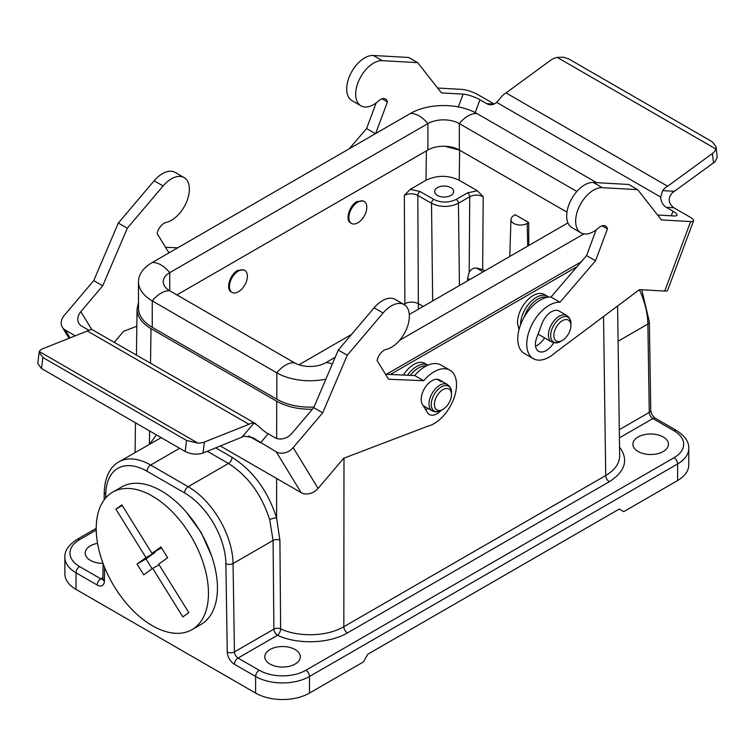 <?xml version="1.0" encoding="UTF-8"?>
<svg xmlns="http://www.w3.org/2000/svg" width="755" height="755" viewBox="0 0 755 755"><rect width="100%" height="100%" fill="white"/><g stroke="black" fill="none" stroke-linecap="round" stroke-linejoin="round"><path stroke-width="1.13" d="M390.335 374.499L577.028 266.713M520.591 324.763A22.225 12.826 120 0 1 536.305 297.347A22.225 12.826 120 0 1 547.413 296.243L544.298 294.45A22.225 12.826 120 0 0 533.19 295.554A22.225 12.826 120 0 0 517.477 322.772L519.034 329.68M404.34 195.356L410.239 189.363L420.054 191.496L433.757 199.405A3.171 1.831 120 0 0 431.511 203.284L417.817 195.375C413.325 193.242 408.832 193.233 404.34 195.356L404.878 303.642C409.38 301.566 413.863 301.566 418.345 303.642L418.393 309.229M477.386 190.76L483.2 196.706C478.717 194.564 474.225 194.564 469.733 196.725L458.445 203.246A3.171 1.831 -120 0 0 456.199 199.405L467.496 192.884L477.386 190.76L459.21 180.266C448.14 175.028 437.07 175.037 425.99 180.266L410.239 189.363M298.999 364.769L351.528 334.437M403.67 304.341L404.878 303.642L404.888 305.105M244.762 270.403L243.884 269.894L237.514 270.517C229.831 274.537 225.585 289.222 231.304 291.959L232.059 292.393A12.693 7.333 -60 0 1 232.059 277.727A12.693 7.333 -60 0 1 244.762 270.403A12.693 7.333 -60 0 1 246.706 280.577A12.693 7.333 -60 0 1 238.41 291.76A12.693 7.333 -60 0 1 232.059 292.393M364.174 201.453L363.306 200.953L356.936 201.566C349.254 205.596 344.997 220.281 350.726 223.018L351.481 223.452A12.693 7.333 -60 0 1 351.481 208.786A12.693 7.333 -60 0 1 364.174 201.453A12.693 7.333 -60 0 1 366.118 211.626A12.693 7.333 -60 0 1 357.823 222.819A12.693 7.333 -60 0 1 351.481 223.452M104.596 567.345L104.379 581.039A10.155 5.861 60 0 1 97.197 585.031L76.028 572.809L76.028 589.4L255.605 693.081L255.605 676.489L234.437 664.268A10.155 5.861 60 0 1 227.255 651.98L225.877 563.598A58.409 33.72 -120 0 0 184.588 492.93L147.055 471.262A58.409 33.72 -120 0 0 105.757 494.242L105.7 497.941M138.476 302.547L137.061 308.993C137.174 316.619 141.817 323.168 151 328.651L276.707 401.226C286.655 406.756 298.546 409.436 312.353 409.257M309.484 693.081L363.353 661.975L367.845 654.198L619.251 509.049L623.734 511.645L677.612 480.539L677.612 463.947L309.484 676.489L309.484 693.081A38.09 21.989 180 0 1 255.605 693.081M76.028 589.4A38.09 21.989 180 0 1 64.873 573.847L64.873 557.265A38.09 21.989 180 0 0 76.028 572.809A5.077 2.935 -60 0 1 79.624 566.59L100.783 578.811L102.907 577.584M638.107 451.509A17.78 10.268 0 0 0 657.482 453.736A17.78 10.268 0 0 0 668.449 444.251A17.78 10.268 0 0 0 650.678 433.993A17.78 10.268 0 0 0 632.898 444.251A17.78 10.268 0 0 0 638.107 451.509M269.969 664.051A17.78 10.268 0 0 0 289.344 666.278A17.78 10.268 0 0 0 300.32 656.793A17.78 10.268 0 0 0 282.54 646.525A17.78 10.268 0 0 0 264.769 656.793A17.78 10.268 0 0 0 269.969 664.051M215.656 447.838L232.021 457.285C252.982 470.554 267.836 490.778 276.594 517.968L279.907 540.193L280.634 628.868A5.077 2.567 -65.5 0 1 277.491 635.276L238.033 658.049L259.201 670.27A33.012 19.064 0 0 0 305.888 670.27L674.017 457.728A5.077 2.935 60 0 1 677.612 463.947A38.09 21.989 180 0 0 688.768 448.404L688.768 464.986A38.09 21.989 180 0 1 677.612 480.539M97.574 543.336A17.78 10.268 0 0 0 85.192 553.113A17.78 10.268 0 0 0 90.392 560.37A17.78 10.268 0 0 0 103.048 563.381M619.544 447.017C628.783 459.823 625.376 471.384 609.313 481.709L347.423 632.916C329.388 643.685 297.564 644.761 277.491 635.276A5.077 2.935 -120 0 1 273.895 629.132L273.074 540.42L233.059 563.523L234.446 651.905L273.895 629.132A5.077 2.86 -0.5 0 1 280.634 628.868C298.782 637.447 327.538 636.474 343.827 626.726L605.727 475.518C614.9 470.054 619.553 463.504 619.666 455.888L617.599 306.002M161.183 437.636L118.903 461.89A63.486 36.655 60 0 1 150.641 465.042L188.174 486.711L228.435 463.466L207.295 451.264M279.907 540.193A5.077 2.86 179.5 0 0 273.074 540.42L269.686 519.666C261.589 494.487 247.838 475.754 228.435 463.466A5.077 2.935 -60 0 0 232.021 457.285M276.632 478.472L276.594 517.968A5.077 1.567 -16.1 0 0 269.686 519.666M469.846 279.52L467.609 278.227L467.59 280.813M459.427 285.532L458.445 203.246C449.47 207.483 440.486 207.502 431.511 203.284L432.672 300.981M484.833 270.866L482.662 269.611L476.49 268.006C473.187 267.959 470.752 269.403 469.176 272.357L469.733 196.725A3.171 1.831 60 0 0 467.496 192.884M467.609 278.227L469.176 272.357M423.206 306.445L418.345 303.642L417.817 195.375A3.171 1.831 -60 0 1 420.054 191.496M528.745 222.536L527.216 223.414A9.522 5.502 180 0 1 516.76 224.594A9.522 5.502 180 0 1 510.956 219.431A9.522 5.502 180 0 1 513.749 215.637L515.278 214.76L528.745 222.536L528.745 245.517M437.428 195.422A9.522 5.502 0 0 0 447.809 196.621A9.522 5.502 0 0 0 453.689 191.534A9.522 5.502 0 0 0 444.157 186.041A9.522 5.502 0 0 0 434.635 191.534A9.522 5.502 0 0 0 437.428 195.422M444.921 146.262L459.644 150.188L566.967 212.155L459.314 150A22.225 12.826 0 0 0 427.887 150L176.897 294.912M386.362 374.329L581.208 261.834M399.593 340.297L583.908 233.88M313.967 407.068A46.98 27.123 0 0 1 276.821 399.216L152.236 327.293A46.98 27.123 0 0 1 138.476 308.106L138.476 281.709A46.98 27.123 0 0 1 152.236 262.532L410.38 113.495A46.98 27.123 0 0 1 476.82 113.495A25.396 14.666 120 0 0 459.314 123.603A22.225 12.826 0 0 0 427.887 123.603L169.743 272.64A22.225 12.826 0 0 0 163.24 281.709A22.225 12.826 0 0 0 169.743 290.779L294.327 362.711A22.225 12.826 0 0 0 325.754 362.711L335.229 357.238M409.286 314.476L567.92 222.895M138.476 281.709A46.98 27.123 0 0 0 152.236 300.886L276.821 372.819A46.98 27.123 0 0 0 325.867 379.17M476.82 113.495L596.648 182.672M459.314 150L459.314 123.603L576.848 191.459M562.371 320.696A12.061 6.965 120 0 0 553.84 335.465A12.061 6.965 120 0 0 562.371 340.392A12.061 6.965 120 0 0 570.903 325.622A12.061 6.965 120 0 0 562.371 320.696M442.949 389.637A12.061 6.965 120 0 0 434.427 404.416A12.061 6.965 120 0 0 442.949 409.342A12.061 6.965 120 0 0 451.481 394.563A12.061 6.965 120 0 0 442.949 389.637M407.549 375.226A22.225 12.826 120 0 1 416.883 366.298A22.225 12.826 120 0 1 427.943 365.165L424.886 363.4A22.225 12.826 120 0 0 413.768 364.495A22.225 12.826 120 0 0 403.368 375.046M494.006 104.058L486.692 103.652A12.693 9.957 -86.8 0 0 490.297 104.747A12.693 9.957 -86.8 0 0 496.62 102.35L501.046 97.31A12.693 7.333 -60 0 1 506.039 92.922L550.773 60.173A12.693 8.239 172.9 0 1 557.247 57.418L563.381 57.201L568.657 58.881L712.324 141.827L716.014 146.744L715.825 148.98A12.693 8.239 172.9 0 1 712.39 153.482L667.656 186.24A12.693 7.333 120 0 0 662.663 190.619L660.653 197.046A12.693 9.957 -86.8 0 0 666.269 207.323L673.819 207.748C668.166 203.246 667.675 198.254 672.346 192.789L715.06 161.74L717.241 157.342L716.014 146.734M657.596 215.024L674.111 215.958A12.693 2.897 20.4 0 0 677.027 215.203A12.693 2.897 20.4 0 0 672.998 211.211L666.269 207.323M486.692 103.652L479.953 99.764A12.693 2.897 20.4 0 0 463.108 94.13L458.342 106.917M375.65 133.541L387.447 101.916A10.145 5.851 -60 0 0 385.531 99.028A10.145 5.851 -60 0 0 378.51 100.972A25.396 14.666 120 0 1 360.937 105.823A25.396 14.666 120 0 1 359.267 79.681A25.396 14.666 120 0 1 382.275 60.664L417.694 62.656L441.458 92.912L463.108 94.13M437.617 88.024L461.673 89.373A12.693 2.897 -159.6 0 1 478.528 94.998L494.119 104.001M690.636 221.564L664.721 291.062A12.693 2.897 20.4 0 0 667.637 290.316L693.552 220.819A12.693 2.897 -159.6 0 1 690.636 221.564L661.437 219.922L637.673 189.656L602.254 187.665A25.396 14.666 -60 0 0 579.245 206.681A25.396 14.666 -60 0 0 580.916 232.823A25.396 14.666 -60 0 0 598.488 227.972A10.145 5.851 120 0 1 605.51 226.038A10.145 5.851 120 0 1 607.426 228.916L595.544 260.777L560.002 302.226L551.018 297.036L586.569 255.586L596.148 229.897M664.721 291.062L639.457 289.637L555.085 352.802A31.748 18.328 -60 0 1 533.332 358.672A31.748 18.328 -60 0 1 531.246 325.99A31.748 18.328 -60 0 1 560.002 302.226M693.552 220.819A12.693 2.897 -159.6 0 0 689.532 216.827L673.819 207.748M376.169 102.897L366.59 128.586L349.272 148.773M417.694 62.656L408.719 57.474L373.291 55.483A25.396 14.666 120 0 0 350.292 74.5A25.396 14.666 120 0 0 351.953 100.641L360.937 105.823M667.656 186.24L506.039 92.922M715.825 148.98L557.247 57.418M387.447 101.916L382.077 98.811M375.414 133.682L366.59 128.586M533.332 358.672L524.347 353.491A31.748 18.328 -60 0 1 522.262 320.809A31.748 18.328 -60 0 1 551.018 297.036M580.916 232.823L571.941 227.642A25.396 14.666 -60 0 1 570.27 201.5A25.396 14.666 -60 0 1 593.27 182.484L628.698 184.475L637.673 189.656M535.569 346.177A15.242 8.796 120 0 0 544.544 337.844M553.708 342.723A15.242 8.796 -60 0 1 538.598 351.301A15.242 8.796 -60 0 1 536.767 337.579L541.948 323.678A15.242 8.796 -60 0 1 559.021 311.013L566.816 315.514A15.242 8.796 120 0 0 559.2 316.269A15.242 8.796 120 0 0 549.244 329.699A15.242 8.796 120 0 0 551.575 341.911C555.189 343.346 558.256 343.148 560.786 341.307A14.307 8.258 120 0 1 550.669 335.465A14.307 8.258 120 0 1 560.786 317.949A14.307 8.258 120 0 1 570.903 323.782L570.903 325.622M586.569 255.586L595.544 260.777M602.056 225.821L607.426 228.916M248.64 435.928L260.522 442.789L268.157 433.776A12.693 3.114 40.3 0 1 258.314 425.895L253.963 423.055A12.693 7.333 120 0 0 248.99 424.31L204.397 442.043A12.693 6.115 -172.9 0 1 197.942 443.128L186.542 440.439L185.154 451.481C191.138 454.397 197.093 454.916 203.019 453.019L244.299 436.163L252.51 437.551L276.236 451.858L301.151 492.628A12.693 9.89 -31.4 0 0 318.091 488.419L293.176 447.649A12.693 9.89 148.6 0 1 276.236 451.858M185.154 451.481L41.497 368.534L42.875 357.493L186.542 440.439M37.769 363.391L41.497 368.534M42.875 357.493L39.156 352.349L39.354 351.575A12.693 6.115 -172.9 0 1 42.78 348.734L87.372 331.001A12.693 7.333 -60 0 1 92.346 329.746L255.681 423.697M169.988 252.283L168.554 252.217L157.134 233.531A10.145 5.851 -60 0 1 166.175 222.432A25.396 14.666 120 0 0 186.815 201.359A25.396 14.666 120 0 0 184.116 177.576A25.396 14.666 120 0 0 163.108 185.975L127.284 228.237L102.727 285.815L80.832 311.636A12.693 9.89 -31.4 0 0 78.973 323.442A12.693 9.89 -31.4 0 0 81.851 326.217L88.59 330.105L88.203 330.548M268.157 433.776L274.895 437.664A12.693 9.89 -31.4 0 0 291.836 433.455L313.731 407.634L338.287 350.056L374.112 307.804A25.396 14.666 -60 0 1 395.12 299.395L404.095 304.586A25.396 14.666 -60 0 1 406.794 328.359A25.396 14.666 -60 0 1 386.154 349.433A10.145 5.851 120 0 0 377.113 360.541L388.532 379.227L423.697 380.709A31.748 18.328 -60 0 1 449.942 370.205A31.748 18.328 -60 0 1 453.377 399.791A31.748 18.328 -60 0 1 427.736 426.226L343.638 458.285L318.091 488.419M385.522 374.291L414.712 375.528A31.748 18.328 -60 0 1 440.967 365.024L449.942 370.205M425.612 409.635A15.242 8.796 120 0 0 428.094 408.502M301.151 492.628L220.281 445.941M114.439 342.157L123.66 331.275L136.815 326.264M70.036 337.891L65.232 330.039L75.255 335.824M65.232 330.039A12.693 9.89 148.6 0 1 62.363 327.264A12.693 9.89 148.6 0 1 64.213 315.467L93.743 280.634L102.727 285.815M293.176 447.649L322.706 412.815L347.272 355.246L383.096 312.985A25.396 14.666 -60 0 1 404.095 304.586M313.731 407.634L322.706 412.815M441.109 410.399A15.242 8.796 -60 0 1 429.34 414.504A15.242 8.796 -60 0 1 427.405 412.579L422.423 404.425A15.242 8.796 -60 0 1 425.603 386.805A15.242 8.796 -60 0 1 439.599 379.954A15.242 8.796 -60 0 1 441.533 381.888L436.966 379.246M87.372 331.001L248.99 424.31M39.354 351.575L197.942 443.128M338.287 350.056L347.272 355.246M414.712 375.528L423.697 380.709M177.736 247.81L165.534 247.291M184.116 177.576L175.132 172.395A25.396 14.666 120 0 0 154.133 180.794L118.308 223.055L93.743 280.634M127.284 228.237L118.308 223.055M167.667 557.719L158.692 564.136L188.816 612.616L182.842 616.892L152.708 568.411L143.733 574.829L137.042 564.06L146.008 557.643L115.883 509.163L121.866 504.887L151.991 553.368L160.966 546.95L167.667 557.719M161.494 547.8L151.991 553.368M115.883 509.163L122.235 505.491M154.615 551.848L154.992 552.462L146.017 558.879L152.18 568.789M146.008 557.643L154.992 552.462M137.042 564.06L146.017 558.879M152.708 568.411L159.069 564.74M112.665 492.156L121.649 486.975A79.36 45.819 60 0 1 199.877 530.869A79.36 45.819 60 0 1 203.18 623.035A79.36 45.819 60 0 1 201.009 624.432L192.034 629.623A79.36 45.819 60 0 1 112.665 583.804A79.36 45.819 60 0 1 112.665 492.156A79.36 45.819 60 0 1 190.902 536.059A79.36 45.819 60 0 1 194.195 628.226A79.36 45.819 60 0 1 192.034 629.623M343.987 458.153L343.827 626.726A5.077 2.935 60 0 0 347.423 632.916M609.313 481.709A5.077 2.935 60 0 1 605.727 475.518L603.528 316.534M425.99 180.266L426.415 150.849M179.643 448.291L150.641 465.042A5.077 2.935 120 0 0 147.055 471.262M674.017 457.728A33.012 19.064 0 0 0 674.017 430.775L652.858 418.553L619.421 437.862M151 328.651L150.528 362.985M149.594 430.945L149.405 444.28M149.565 444.185L156.427 434.889M276.67 438.457L276.707 401.226M96.244 530.038L79.624 539.636A33.012 19.064 0 0 0 79.624 566.59M619.308 429.708L649.262 412.409L647.884 324.027L618.09 341.232M305.888 670.27A5.077 2.935 60 0 1 309.484 676.489A38.09 21.989 180 0 1 255.605 676.489A5.077 2.935 120 0 1 259.201 670.27M674.017 430.775A5.077 2.935 -60 0 1 676.555 430.52L655.397 418.308A5.077 2.935 -60 0 0 652.858 418.553A5.077 2.935 60 0 1 649.262 412.409A5.077 2.878 -0.9 0 0 650.753 410.333L649.375 321.951A5.077 2.878 -0.9 0 1 647.884 324.027A63.486 36.655 -120 0 0 639.381 289.693M184.588 492.93A5.077 2.935 120 0 1 188.174 486.711A63.486 36.655 60 0 1 233.059 563.523A5.077 2.878 179.1 0 1 225.877 563.598M227.255 651.98A5.077 2.878 179.1 0 0 234.446 651.905A5.077 2.935 -120 0 0 238.033 658.049A5.077 2.935 120 0 0 234.437 664.268M97.197 585.031A5.077 2.935 -60 0 1 100.783 578.811A5.077 2.935 -120 0 0 102.869 579.245M105.757 494.242A5.077 2.982 -179.1 0 1 104.266 492.09C104.775 474.848 112.08 465.429 118.903 461.89M104.379 581.039A5.077 2.982 -179.1 0 1 102.888 578.877L103.133 563.608M64.873 557.265C64.543 550.876 68.611 544.921 77.086 539.381A5.077 2.935 60 0 1 79.624 539.636M476.49 268.006L483.134 271.847M433.757 199.405C441.241 202.944 448.715 202.944 456.199 199.405M527.726 246.102L527.216 223.414M483.2 196.706L482.662 269.611M459.644 150.188L459.21 180.266M332.332 364.023A25.396 14.666 -120 0 0 325.754 362.711M276.821 399.216L276.821 372.819A25.396 14.666 -60 0 1 294.327 362.711M152.236 327.293L152.236 300.886A25.396 14.666 -60 0 1 169.743 290.779L169.743 272.64A25.396 14.666 60 0 0 152.236 262.532M410.38 113.495A25.396 14.666 60 0 1 427.887 123.603L427.887 150M547.12 297.347A21.291 12.297 120 0 0 537.89 299.027A21.291 12.297 120 0 0 524.187 317.119M451.481 394.563L451.481 392.732A14.307 8.258 120 0 0 441.364 386.89A14.307 8.258 120 0 0 431.247 404.416A14.307 8.258 120 0 0 441.364 410.258L442.949 409.342M439.599 379.954L447.394 384.465A15.242 8.796 120 0 0 439.778 385.21A15.242 8.796 120 0 0 429.822 398.64A15.242 8.796 120 0 0 432.162 410.852C435.767 412.296 438.844 412.088 441.364 410.258M426.226 365.977A21.291 12.297 120 0 0 418.468 367.968A21.291 12.297 120 0 0 410.39 375.348M712.39 153.482L713.579 163.005M674.309 191.27L662.663 190.619M672.998 211.211L671.289 215.798M660.653 197.046L496.62 102.35M475.169 112.589L479.953 99.764M382.275 60.664L373.291 55.483M593.27 182.484L602.254 187.665M203.019 453.019L204.397 442.043M253.963 423.055L242.185 436.956M91.865 329.699L80.832 311.636M374.112 307.804L383.096 312.985M163.108 185.975L154.133 180.794M137.061 308.993L136.428 354.85M135.485 422.8L135.079 452.556M104.143 499.885L104.266 492.09M102.888 578.877L102.793 579.576L103.322 579.066M77.086 539.381L96.234 528.33M688.768 448.404C689.022 441.892 684.955 435.937 676.555 430.52M655.397 418.308C652.735 416.345 651.188 413.683 650.753 410.333M641.741 289.769L649.375 321.951M510.956 219.431L509.776 256.464M562.371 340.392L560.786 341.307M566.816 315.514C569.865 317.921 571.233 320.677 570.903 323.782M538.06 334.106L551.575 341.911M547.413 296.243L548.659 297.102M447.394 384.465C450.452 386.871 451.811 389.627 451.481 392.732M423.187 405.671L432.162 410.852M37.778 363.372L39.156 352.349M69.082 338.268L62.363 327.264M186.381 512.192L201.236 532.652L211.542 555.755"/></g></svg>

